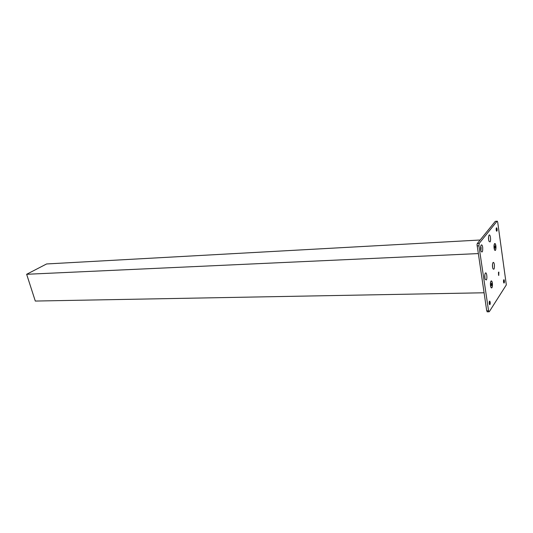 <?xml version="1.0" encoding="UTF-8"?>
<svg xmlns="http://www.w3.org/2000/svg" width="533" height="533" viewBox="0 0 533 533"><rect width="100%" height="100%" fill="white"/><g stroke="black" fill="none" stroke-linecap="round" stroke-linejoin="round"><path stroke-width="0.8" d="M480.153 240.01L46.598 263.962L26.65 274.288L478.201 253.581M498.635 272.09L498.748 275.474L498.868 272.083M26.65 274.288L35.291 301.052L484.044 292.777M495.47 250.31C496.263 247.885 496.136 245.64 495.09 243.581L494.524 243.688C493.725 246.113 493.844 248.358 494.897 250.43L495.47 250.31M494.684 247.419L495.01 245.806L495.297 247.792L494.984 248.205L494.684 247.419M495.297 247.792L494.837 247.812M495.31 246.592L494.697 246.626M491.939 287.773C492.752 285.262 492.639 282.996 491.593 280.971L490.966 281.131C490.147 283.636 490.26 285.908 491.306 287.94L491.939 287.773M491.133 284.922L491.466 283.23L491.759 285.222L491.439 285.688L491.133 284.922M491.759 285.222L491.259 285.228M491.772 283.989L491.146 284.009M489.367 301.418L489.441 304.376M490.18 302.184C490.3 303.85 490.12 304.669 489.627 304.649L489.241 303.603C489.114 301.938 489.294 301.118 489.794 301.132L490.18 302.184M503.625 280.045L503.705 282.737M504.378 280.738C504.491 282.29 504.338 283.056 503.898 283.043L503.532 282.01C503.418 280.465 503.578 279.692 504.011 279.705L504.378 280.738M496.29 228.124L496.43 230.916M497.096 228.943C497.216 230.489 497.056 231.242 496.616 231.202L496.21 230.069C496.09 228.517 496.25 227.764 496.689 227.804L497.096 228.943M480.706 246.399L481.112 247.752L480.893 250.743M480.719 249.93L480.606 247.225M492.379 283.116C492.552 287.32 492.052 288.686 490.86 287.207L490.527 285.808C490.273 283.423 490.473 281.804 491.12 280.964C491.666 280.678 492.079 281.397 492.379 283.116M495.89 245.813C496.076 249.864 495.603 251.163 494.464 249.717L494.098 248.205C493.858 245.906 494.038 244.361 494.637 243.574C495.177 243.301 495.597 244.047 495.89 245.813M497.069 221.202L495.284 221.342L497.316 221.182L497.722 222.328L506.33 284.875L489.281 311.705L488.874 311.732L488.561 310.766L486.722 310.772L487.362 311.812M495.284 221.342L477.301 243.528L477.022 244.487L486.722 310.772M477.055 245.906L478.92 245.813L479.167 243.434L477.301 243.528M486.323 279.952L485.203 279.325C484.557 276.88 484.597 274.821 485.323 273.156L485.47 273.003C486.676 271.837 487.495 278.512 486.323 279.952M490.02 241.935L488.974 241.282C488.301 238.811 488.328 236.765 489.047 235.166L489.147 235.06C490.327 233.907 491.179 240.656 490.02 241.935M482.678 247.272C482.865 251.589 482.325 252.928 481.066 251.29L480.699 249.79C480.44 247.399 480.639 245.78 481.292 244.933C481.885 244.627 482.352 245.407 482.678 247.272M492.619 267.553L492.499 264.328M494.377 264.641C494.564 268.765 494.071 270.098 492.912 268.639L492.559 267.18C492.312 264.841 492.505 263.262 493.125 262.449C493.665 262.169 494.084 262.902 494.377 264.641M488.534 236.945L488.688 240.27M484.817 274.835L484.937 278.339M498.468 272.396L498.562 275.181M497.049 221.222L479.167 243.434M478.92 245.813L488.561 310.766M488.941 311.805L487.109 311.812"/></g></svg>
